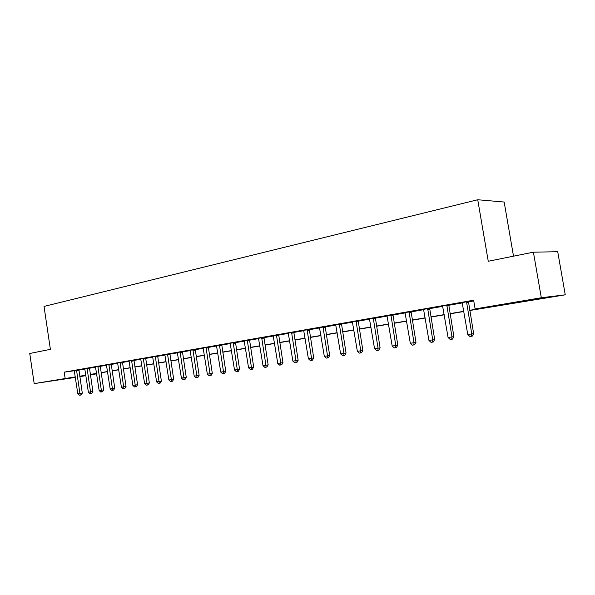 <?xml version="1.0" encoding="UTF-8"?>
<svg xmlns="http://www.w3.org/2000/svg" width="595" height="595" viewBox="0 0 595 595"><rect width="100%" height="100%" fill="white"/><g stroke="black" fill="none" stroke-linecap="round" stroke-linejoin="round"><path stroke-width="0.89" d="M54.755 380.361L71.43 377.84L54.755 380.361M525.452 300.75L544.313 297.954L525.452 300.75M513.507 256.177L504.173 202.047L477.733 199.749L44.023 306.425L50.382 349.339L29.75 353.489L34.183 383.619L75.297 376.888M477.733 199.749L488.257 261.257L533.403 252.176L557.723 251.722L565.25 294.815L469.715 310.508M96.643 373.824L90.395 374.88M85.896 375.638L79.834 376.657M75.379 377.409L34.183 383.619M469.686 310.307L486.137 307.526L475.115 308.939L473.635 300.215L64.215 372.15L74.33 370.745M78.89 370.09L84.892 369.041M89.436 368.238L95.617 367.16M100.205 366.356L106.565 365.241M111.198 364.43L117.758 363.277M122.429 362.459L129.182 361.277M133.905 360.451L140.859 359.231M145.626 358.398L152.796 357.141M157.608 356.301L164.994 355.007M169.858 354.151L177.474 352.82M182.375 351.957L190.236 350.581M195.19 349.711L203.289 348.298M208.295 347.421L216.647 345.955M221.704 345.07L230.325 343.56M235.427 342.661L244.322 341.106M249.483 340.199L258.661 338.592M263.875 337.677L273.35 336.019M278.624 335.097L288.411 333.379M293.729 332.449L303.844 330.679M309.221 329.734L319.664 327.904M325.101 326.953L335.9 325.063M341.396 324.096L352.552 322.14M358.108 321.166L369.644 319.151M375.267 318.161L387.196 316.071M392.879 315.075L405.225 312.911M410.974 311.906L423.752 309.668M429.568 308.649L442.792 306.336M448.675 305.302L462.374 302.9M468.325 301.858L473.754 300.906M468.391 301.487L462.203 302.572M448.734 304.93L442.628 306.009M429.627 308.284L423.588 309.348M411.033 311.549L405.069 312.598M392.938 314.725L387.048 315.759M375.319 317.812L369.495 318.838M358.16 320.824L352.404 321.836M341.448 323.762L335.751 324.758M325.153 326.618L319.522 327.607M309.266 329.407L303.703 330.374M293.774 332.122L288.27 333.081M278.668 334.777L273.217 335.721M263.92 337.358L258.528 338.295M249.521 339.886L244.188 340.809M235.471 342.356L230.191 343.263M221.742 344.765L216.513 345.658M208.332 347.116L203.155 348.001M195.227 349.414L190.102 350.284M182.412 351.66L177.347 352.523M169.887 353.861L164.875 354.709M157.638 356.011L152.67 356.851M145.656 358.108L140.74 358.941M133.935 360.168L129.063 360.994M122.466 362.184L117.639 362.995M111.228 364.155L106.453 364.958M100.235 366.081L95.498 366.877M89.466 367.97L84.773 368.759M78.919 369.822L74.271 370.603M533.403 252.176L541.309 297.731L565.25 294.815M64.215 372.15L65.138 378.375M475.115 308.939L541.309 297.731M79.767 376.226L85.836 375.2M90.328 374.441L96.576 373.385M101.105 372.619L107.539 371.533M112.12 370.759L118.74 369.636M123.358 368.855L130.186 367.703M134.849 366.914L141.878 365.724M146.586 364.928L153.83 363.709M158.575 362.905L166.042 361.641M170.839 360.83L178.537 359.529M183.379 358.711L191.315 357.364M196.201 356.539L204.383 355.156M209.321 354.322L217.763 352.895M222.746 352.054L231.455 350.581M236.49 349.734L245.475 348.209M250.562 347.354L259.837 345.784M264.976 344.914L274.548 343.3M279.739 342.423L289.624 340.749M294.867 339.864L305.079 338.139M310.374 337.239L320.921 335.461M326.276 334.554L337.179 332.709M342.586 331.794L353.854 329.89M359.328 328.968L370.975 326.997M376.501 326.06L388.55 324.022M394.143 323.078L406.608 320.973M412.261 320.021L425.157 317.834M430.877 316.867L444.227 314.614M450.006 313.639L463.84 311.297M90.366 374.686L96.628 373.764M463.869 311.497L450.043 313.833M444.264 314.807L430.906 317.061M425.194 318.028L412.29 320.207M406.638 321.159L394.173 323.264M388.587 324.208L376.538 326.246M371.005 327.183L359.358 329.147M353.884 330.069L342.616 331.973M337.209 332.888L326.305 334.732M320.95 335.632L310.404 337.417M305.101 338.31L294.897 340.035M289.653 340.92L279.762 342.594M274.578 343.464L264.998 345.085M259.866 345.955L250.584 347.517M245.504 348.38L236.52 349.897M231.485 350.745L222.775 352.218M217.785 353.058L209.343 354.486M204.412 355.319L196.224 356.703M191.337 357.528L183.401 358.867M178.56 359.685L170.862 360.987M166.072 361.797L158.597 363.054M153.852 363.857L146.608 365.085M141.9 365.873L134.872 367.063M130.208 367.851L123.381 369.004M118.762 369.785L112.143 370.901M107.561 371.674L101.128 372.76M96.598 373.526L90.351 374.582M339.321 324.022L343.94 353.37L340.623 353.876L335.699 324.766M466.517 301.695L471.776 333.921L467.774 334.531L462.137 302.461M468.414 301.36L473.635 333.602L471.776 333.921L471.515 336.249L469.916 336.487L467.774 334.531M473.635 333.602L472.259 336.115L471.515 336.249M446.823 305.153L451.984 336.934L448.087 337.529L442.568 305.897M448.764 304.811L453.881 336.606L451.984 336.934L451.754 339.224L450.199 339.455L448.087 337.529M453.881 336.606L452.52 339.083L451.754 339.224M427.671 308.515L432.729 339.864L428.943 340.437L423.528 309.236M429.649 308.165L434.677 339.522L432.729 339.864L432.543 342.11L431.025 342.341L428.943 340.437M434.677 339.522L433.324 341.976L432.543 342.11M409.04 311.787L414.001 342.713L410.319 343.27L405.009 312.494M411.056 311.43L415.987 342.37L414.001 342.713L413.852 344.921L412.38 345.145L410.319 343.27M415.987 342.37L414.648 344.78L413.852 344.921M390.908 314.963L395.779 345.487L392.194 346.03L386.988 315.655M392.96 314.606L397.802 345.137L395.779 345.487L395.66 347.659L394.225 347.874L392.194 346.03M397.802 345.137L396.471 347.517L395.66 347.659M373.258 318.065L378.041 348.179L374.553 348.715L369.443 318.734M375.341 317.7L380.093 347.83L378.041 348.179L377.951 350.329L376.561 350.537L374.553 348.715M380.093 347.83L378.777 350.18L377.951 350.329M356.07 321.084L360.763 350.812L357.364 351.325L352.352 321.739M358.183 320.712L362.846 350.455L360.763 350.812L360.711 352.924L359.35 353.125L357.364 351.325M362.846 350.455L361.544 352.776L360.711 352.924M341.463 323.643L346.052 353.006L343.94 353.37L343.91 355.446L342.586 355.646L340.623 353.876M346.052 353.006L344.75 355.304L343.91 355.446M323.003 326.886L327.54 355.862L324.305 356.353L319.47 327.51M325.168 326.506L329.675 355.498L327.54 355.862L327.54 357.915L326.246 358.108L324.305 356.353M329.675 355.498L328.395 357.766L327.54 357.915M307.094 329.682L311.549 358.294L308.403 358.77L303.651 330.284M309.288 329.303L313.714 357.93L311.549 358.294L311.579 360.317L310.315 360.503L308.403 358.77M313.714 357.93L312.442 360.168L311.579 360.317M291.58 332.404L295.96 360.667L292.889 361.135L288.225 332.992M293.796 332.025L298.147 360.295L295.96 360.667L296.012 362.66L294.785 362.838L292.889 361.135M298.147 360.295L296.883 362.504L296.012 362.66M276.452 335.059L280.758 362.98L277.761 363.433L273.172 335.632M278.683 334.68L282.96 362.608L280.758 362.98L280.833 364.943L279.628 365.122L277.761 363.433M282.96 362.608L281.71 364.787L280.833 364.943M261.681 337.655L265.92 365.233L262.997 365.68L258.483 338.213M263.935 337.276L268.144 364.861L265.92 365.233L266.017 367.167L264.842 367.346L262.997 365.68M268.144 364.861L266.902 367.018L266.017 367.167M247.275 340.184L251.44 367.435L248.584 367.874L244.151 340.727M249.536 339.805L253.678 367.055L251.44 367.435L251.551 369.346L250.413 369.517L248.584 367.874M253.678 367.055L252.451 369.19L251.551 369.346M233.203 342.653L237.301 369.584L234.512 370.008L230.153 343.189M235.479 342.274L239.562 369.205L237.301 369.584L237.435 371.473L236.319 371.637L234.512 370.008M239.562 369.205L238.342 371.317L237.435 371.473M219.458 345.063L223.497 371.689L220.767 372.098L216.483 345.583M221.749 344.683L225.765 371.302L223.497 371.689L223.646 373.548L222.56 373.712L220.767 372.098M225.765 371.302L224.56 373.392L223.646 373.548M206.034 347.421L210.005 373.742L207.343 374.143L203.126 347.934M208.339 347.041L212.296 373.355L210.005 373.742L210.176 375.571L209.113 375.735L207.343 374.143M212.296 373.355L211.099 375.415L210.176 375.571M192.914 349.726L196.826 375.743L194.23 376.137L190.073 350.224M195.234 349.339L199.124 375.356L196.826 375.743L197.019 377.55L195.978 377.706L194.23 376.137M199.124 375.356L197.942 377.394L197.019 377.55M180.092 351.972L183.944 377.699L181.408 378.085L177.317 352.463M182.427 351.593L186.257 377.312L183.944 377.699L184.153 379.491L183.141 379.64L181.408 378.085M186.257 377.312L185.082 379.335L184.153 379.491M167.559 354.174L171.353 379.617L168.868 379.997L164.845 354.65M169.902 353.794L173.673 379.231L171.353 379.617L171.576 381.38L170.587 381.529L168.868 379.997M173.673 379.231L172.505 381.224L171.576 381.38M155.302 356.323L159.043 381.492L156.611 381.856L152.647 356.792M157.653 355.944L161.371 381.105L159.043 381.492L159.281 383.232L158.307 383.381L156.611 381.856M161.371 381.105L160.211 383.076L159.281 383.232M143.313 358.428L146.995 383.321L144.622 383.686L140.718 358.889M145.671 358.049L149.338 382.935L146.995 383.321L147.248 385.039L146.296 385.188L144.622 383.686M149.338 382.935L148.185 384.883L147.248 385.039M131.584 360.488L135.214 385.114L132.886 385.471L129.041 360.934M133.942 360.109L137.557 384.727L135.214 385.114L135.482 386.817L134.552 386.951L132.886 385.471M137.557 384.727L136.419 386.653L135.482 386.817M120.101 362.504L123.678 386.869L121.402 387.211L117.617 362.943M122.473 362.124L126.036 386.475L123.678 386.869L123.961 388.55L123.053 388.684L121.402 387.211M126.036 386.475L124.898 388.386L123.961 388.55M108.87 364.475L112.396 388.587L110.164 388.922L106.431 364.906M111.235 364.095L114.753 388.193L112.396 388.587L112.686 390.246L111.793 390.38L110.164 388.922M114.753 388.193L113.63 390.082L112.686 390.246M97.863 366.408L101.343 390.268L99.164 390.595L95.475 366.825M100.243 366.029L103.709 389.874L101.343 390.268L101.648 391.904L100.771 392.038L99.164 390.595M103.709 389.874L102.593 391.748L101.648 391.904M87.093 368.298L90.522 391.912L88.387 392.239L84.758 368.714M89.473 367.918L92.887 391.517L90.522 391.912L90.834 393.533L89.979 393.659L88.387 392.239M92.887 391.517L91.786 393.369L90.834 393.533M76.539 370.149L79.923 393.526L77.826 393.845L74.249 370.551M78.919 369.77L82.296 393.131L79.923 393.526L80.251 395.125L79.41 395.251L77.826 393.845M82.296 393.131L81.195 394.968L80.251 395.125M466.473 301.925L468.347 301.717M466.465 302.587L468.339 302.379M446.778 305.384L448.697 305.161M446.771 306.031L448.69 305.808M427.627 308.738L429.583 308.507M427.619 309.385L429.583 309.155M408.996 312.003L410.996 311.773M408.996 312.643L410.989 312.405M390.87 315.186L392.901 314.941M390.863 315.811L392.901 315.566M373.221 318.28L375.281 318.028M373.214 318.898L375.281 318.645M356.033 321.293L358.123 321.04M356.033 321.902L358.123 321.642M339.284 324.23L341.411 323.97M339.284 324.833L341.411 324.565M322.966 327.094L325.115 326.826M322.966 327.689L325.115 327.414M307.065 329.883L309.236 329.608M307.065 330.47L309.236 330.195M291.55 332.605L293.744 332.322M291.55 333.185L293.744 332.903M276.415 335.26L278.631 334.97M276.422 335.833L278.639 335.543M261.651 337.848L263.89 337.558M261.659 338.414L263.89 338.124M247.245 340.377L249.498 340.08M247.245 340.935L249.498 340.637M233.173 342.846L235.442 342.541M233.173 343.397L235.442 343.092M219.429 345.256L221.712 344.951M219.436 345.799L221.719 345.494M206.004 347.606L208.302 347.301M206.011 348.142L208.309 347.837M192.892 349.905L195.197 349.6M192.899 350.44L195.205 350.128M180.069 352.158L182.39 351.846M180.077 352.679L182.397 352.366M167.537 354.352L169.865 354.04M167.545 354.873L169.873 354.561M155.28 356.502L157.615 356.189M155.288 357.015L157.623 356.703M143.291 358.607L145.634 358.287M143.298 359.112L145.641 358.792M131.562 360.667L133.912 360.339M131.569 361.165L133.92 360.845M120.078 362.675L122.444 362.355M120.093 363.173L122.451 362.846M108.848 364.646L111.213 364.326M108.855 365.137L111.22 364.809M97.848 366.579L100.213 366.252M97.855 367.063L100.22 366.736M87.071 368.469L89.443 368.141M87.078 368.952L89.451 368.617M76.517 370.321L78.897 369.986M76.532 370.797L78.904 370.462"/></g></svg>
